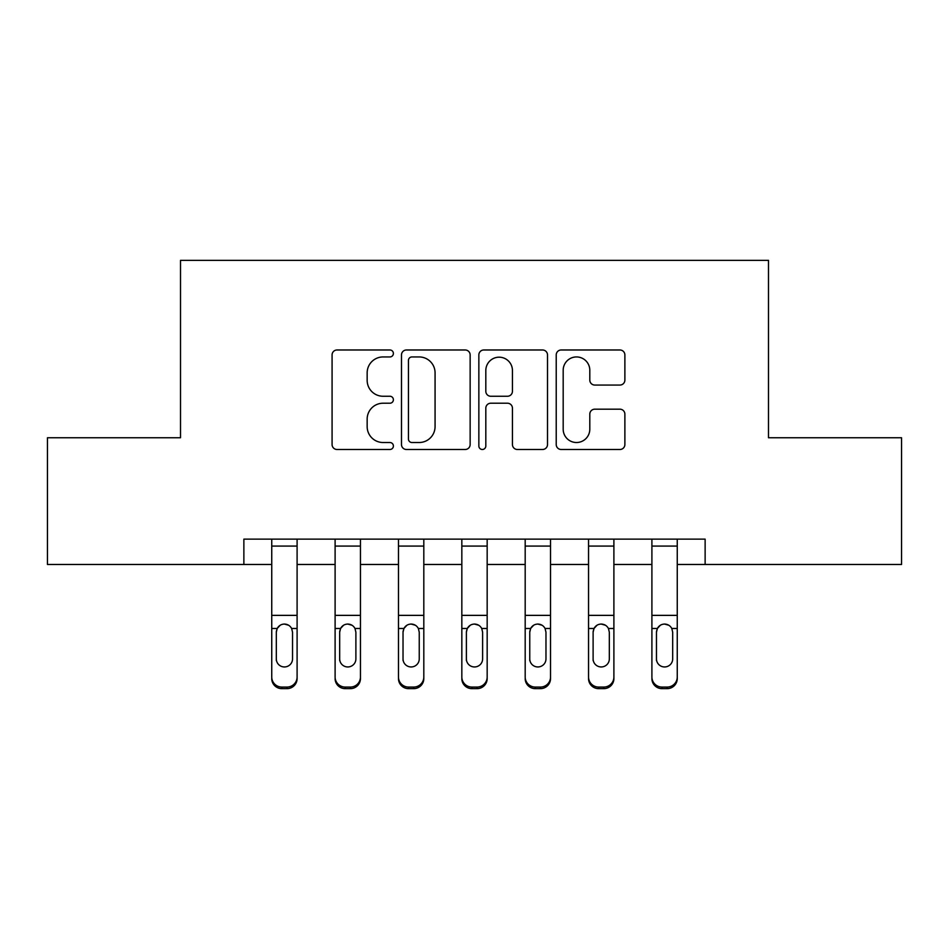 <?xml version="1.0" encoding="UTF-8"?>
<svg xmlns="http://www.w3.org/2000/svg" width="949" height="949" viewBox="0 0 949 949"><rect width="100%" height="100%" fill="white"/><g stroke="black" fill="none" stroke-linecap="round" stroke-linejoin="round"><path stroke-width="1.42" d="M393.396 353.467A3.488 3.488 0 0 0 389.92 349.979L337.049 349.979A4.97 4.97 0 0 0 332.079 354.962L332.079 444.512A4.97 4.97 0 0 0 337.049 449.494L389.92 449.494A3.488 3.488 0 0 0 393.396 446.006A3.488 3.488 0 0 0 389.92 442.519L383.076 442.519A15.919 15.919 0 0 1 367.156 426.599L367.156 419.138A15.919 15.919 0 0 1 383.076 403.218L389.92 403.218A3.488 3.488 0 0 0 393.396 399.731A3.488 3.488 0 0 0 389.92 396.255L383.076 396.255A15.919 15.919 0 0 1 367.156 380.335L367.156 372.862A15.919 15.919 0 0 1 383.076 356.943L389.92 356.943A3.488 3.488 0 0 0 393.396 353.467M619.911 385.057A4.97 4.97 0 0 0 624.881 380.086L624.881 354.962A4.97 4.97 0 0 0 619.911 349.979L561.191 349.979A4.97 4.97 0 0 0 556.221 354.962L556.221 444.512A4.97 4.97 0 0 0 561.191 449.494L619.911 449.494A4.97 4.97 0 0 0 624.881 444.512L624.881 414.167A4.97 4.97 0 0 0 619.911 409.185L594.786 409.185A4.97 4.97 0 0 0 589.803 414.167L589.803 429.209A13.31 13.31 0 0 1 576.494 442.519A13.31 13.31 0 0 1 563.184 429.209L563.184 370.252A13.31 13.31 0 0 1 576.494 356.943A13.31 13.31 0 0 1 589.803 370.252L589.803 380.086A4.97 4.97 0 0 0 594.786 385.057L619.911 385.057M243.869 564.477L47.45 564.477L47.45 437.75L180.512 437.75L180.512 260.346L768.488 260.346L768.488 437.75L901.55 437.75L901.55 564.477L705.131 564.477L705.131 539.127L243.869 539.127L243.869 564.477L271.746 564.477M470.146 354.962A4.97 4.97 0 0 0 465.176 349.979L406.457 349.979A4.97 4.97 0 0 0 401.486 354.962L401.486 444.512A4.97 4.97 0 0 0 406.457 449.494L465.176 449.494A4.97 4.97 0 0 0 470.146 444.512L470.146 354.962M483.824 349.979L542.543 349.979A4.97 4.97 0 0 1 547.514 354.962L547.514 444.512A4.97 4.97 0 0 1 542.543 449.494L517.419 449.494A4.97 4.97 0 0 1 512.436 444.512L512.436 408.189A4.97 4.97 0 0 0 507.466 403.218L490.799 403.218A4.97 4.97 0 0 0 485.817 408.189L485.817 446.006A3.488 3.488 0 0 1 482.341 449.494A3.488 3.488 0 0 1 478.854 446.006L478.854 354.962A4.97 4.97 0 0 1 483.824 349.979M297.096 564.477L335.104 564.477M360.454 564.477L398.473 564.477M423.812 564.477L461.831 564.477M487.169 564.477L525.188 564.477M550.527 564.477L588.546 564.477M613.896 564.477L651.904 564.477M677.254 564.477L705.131 564.477M411.937 356.943A3.488 3.488 0 0 0 408.45 360.43L408.45 439.043A3.488 3.488 0 0 0 411.937 442.519L419.15 442.519A15.919 15.919 0 0 0 435.069 426.599L435.069 372.862A15.919 15.919 0 0 0 419.15 356.943L411.937 356.943M512.436 370.501A13.31 13.31 0 0 0 499.127 357.192A13.31 13.31 0 0 0 485.817 370.501L485.817 391.273A4.97 4.97 0 0 0 490.799 396.255L507.466 396.255A4.97 4.97 0 0 0 512.436 391.273L512.436 370.501M271.746 539.127L271.746 677.017A10.142 10.059 -0 0 0 281.889 687.076L286.954 687.076A10.142 10.059 -0 0 0 297.096 677.017L297.096 678.606A10.142 10.059 180 0 1 286.954 688.654L286.954 687.076M297.096 630.065L297.096 678.606M292.529 658.914L292.529 632.212L292.529 658.914A8.114 8.043 180 0 1 284.415 666.957A8.114 8.043 180 0 0 292.529 658.914M276.313 660.492L276.313 658.914A8.114 8.043 180 0 0 284.415 666.957M280.192 625.249L277.203 628.475L276.313 631.583M288.65 625.249L284.415 624.062C287.654 624.181 290.05 625.652 291.628 628.475L292.529 632.212M297.096 539.127L297.096 677.017M281.889 687.076L281.889 688.654L286.954 688.654M281.889 688.654A10.142 10.059 180 0 1 271.746 678.606M271.746 628.475L277.203 628.475L276.313 632.212L276.313 658.914M277.203 628.475C278.769 625.652 281.177 624.181 284.415 624.062M335.104 539.127L335.104 677.017A10.142 10.059 -0 0 0 345.246 687.076L350.311 687.076A10.142 10.059 -0 0 0 360.454 677.017L360.454 678.606A10.142 10.059 180 0 1 350.311 688.654L350.311 687.076M360.454 630.065L360.454 678.606M355.887 658.914L355.887 632.212L355.887 658.914A8.114 8.043 180 0 1 347.785 666.957A8.114 8.043 180 0 0 355.887 658.914M339.671 660.492L339.671 658.914A8.114 8.043 180 0 0 347.785 666.957M343.55 625.249L340.572 628.475L339.671 631.583M351.996 625.249L347.785 624.062C351.011 624.181 353.419 625.652 354.985 628.475L355.887 632.212M398.473 539.127L398.473 677.017A10.142 10.059 -0 0 0 408.604 687.076L413.669 687.076A10.142 10.059 -0 0 0 423.812 677.017L423.812 678.606A10.142 10.059 180 0 1 413.669 688.654L413.669 687.076M423.812 630.065L423.812 678.606M419.244 658.914L419.244 632.212L419.244 658.914A8.114 8.043 180 0 1 411.142 666.957A8.114 8.043 180 0 0 419.244 658.914M403.028 660.492L403.028 658.914A8.114 8.043 180 0 0 411.142 666.957M406.907 625.249L403.93 628.475L403.028 631.583M415.365 625.249L411.142 624.062C414.369 624.181 416.777 625.652 418.355 628.475L419.244 632.212M461.831 539.127L461.831 677.017A10.142 10.059 -0 0 0 471.961 687.076L477.039 687.076A10.142 10.059 -0 0 0 487.169 677.017L487.169 678.606A10.142 10.059 180 0 1 477.039 688.654L477.039 687.076M487.169 630.065L487.169 678.606M482.614 658.914L482.614 632.212L482.614 658.914A8.114 8.043 180 0 1 474.5 666.957A8.114 8.043 180 0 0 482.614 658.914M466.386 660.492L466.386 658.914A8.114 8.043 180 0 0 474.5 666.957M470.265 625.249L467.288 628.475L466.386 631.583M478.723 625.249L474.5 624.062C477.727 624.181 480.135 625.652 481.712 628.475L482.614 632.212M360.454 539.127L360.454 677.017M345.246 687.076L345.246 688.654L350.311 688.654M345.246 688.654A10.142 10.059 180 0 1 335.104 678.606M335.104 628.475L340.572 628.475L339.671 632.212L339.671 658.914M340.572 628.475C342.138 625.652 344.534 624.181 347.785 624.062M423.812 539.127L423.812 677.017M408.604 687.076L408.604 688.654L413.669 688.654M408.604 688.654A10.142 10.059 180 0 1 398.473 678.606M398.473 628.475L403.93 628.475L403.028 632.212L403.028 658.914M403.93 628.475C405.496 625.652 407.904 624.181 411.142 624.062M487.169 539.127L487.169 677.017M471.961 687.076L471.961 688.654L477.039 688.654M471.961 688.654A10.142 10.059 180 0 1 461.831 678.606M461.831 628.475L467.288 628.475L466.386 632.212L466.386 658.914M467.288 628.475C468.853 625.652 471.262 624.181 474.5 624.062M525.188 539.127L525.188 677.017A10.142 10.059 -0 0 0 535.331 687.076L540.396 687.076A10.142 10.059 -0 0 0 550.527 677.017L550.527 678.606A10.142 10.059 180 0 1 540.396 688.654L540.396 687.076M550.527 630.065L550.527 678.606M545.972 658.914L545.972 632.212L545.972 658.914A8.114 8.043 180 0 1 537.858 666.957A8.114 8.043 180 0 0 545.972 658.914M529.756 660.492L529.756 658.914A8.114 8.043 180 0 0 537.858 666.957M533.635 625.249L530.645 628.475L529.756 631.583M542.081 625.249L537.858 624.062C541.096 624.181 543.492 625.652 545.07 628.475L545.972 632.212M550.527 539.127L550.527 677.017M535.331 687.076L535.331 688.654L540.396 688.654M535.331 688.654A10.142 10.059 180 0 1 525.188 678.606M525.188 628.475L530.645 628.475L529.756 632.212L529.756 658.914M530.645 628.475C532.211 625.652 534.619 624.181 537.858 624.062M588.546 539.127L588.546 677.017A10.142 10.059 -0 0 0 598.689 687.076L603.754 687.076A10.142 10.059 -0 0 0 613.896 677.017L613.896 678.606A10.142 10.059 180 0 1 603.754 688.654L603.754 687.076M613.896 630.065L613.896 678.606M609.329 658.914L609.329 632.212L609.329 658.914A8.114 8.043 180 0 1 601.215 666.957A8.114 8.043 180 0 0 609.329 658.914M593.113 660.492L593.113 658.914A8.114 8.043 180 0 0 601.215 666.957M596.992 625.249L594.015 628.475L593.113 631.583M605.438 625.249L601.215 624.062C604.454 624.181 606.862 625.652 608.428 628.475L609.329 632.212M651.904 539.127L651.904 677.017A10.142 10.059 -0 0 0 662.046 687.076L667.111 687.076A10.142 10.059 -0 0 0 677.254 677.017L677.254 678.606A10.142 10.059 180 0 1 667.111 688.654L667.111 687.076M677.254 630.065L677.254 678.606M672.687 658.914L672.687 632.212L672.687 658.914A8.114 8.043 180 0 1 664.585 666.957A8.114 8.043 180 0 0 672.687 658.914M656.471 660.492L656.471 658.914A8.114 8.043 180 0 0 664.585 666.957M660.35 625.249L657.372 628.475L656.471 631.583M668.808 625.249L664.585 624.062C667.811 624.181 670.219 625.652 671.797 628.475L672.687 632.212M613.896 539.127L613.896 677.017M598.689 687.076L598.689 688.654L603.754 688.654M598.689 688.654A10.142 10.059 180 0 1 588.546 678.606M588.546 628.475L594.015 628.475L593.113 632.212L593.113 658.914M594.015 628.475C595.581 625.652 597.977 624.181 601.215 624.062M677.254 539.127L677.254 677.017M662.046 687.076L662.046 688.654L667.111 688.654M662.046 688.654A10.142 10.059 180 0 1 651.904 678.606M651.904 628.475L657.372 628.475L656.471 632.212L656.471 658.914M657.372 628.475C658.938 625.652 661.346 624.181 664.585 624.062M291.628 628.475L297.096 628.475M271.746 615.367L297.096 615.367M271.746 546.078L297.096 546.078M354.985 628.475L360.454 628.475M335.104 615.367L360.454 615.367M335.104 546.078L360.454 546.078M418.355 628.475L423.812 628.475M398.473 615.367L423.812 615.367M398.473 546.078L423.812 546.078M481.712 628.475L487.169 628.475M461.831 615.367L487.169 615.367M461.831 546.078L487.169 546.078M545.07 628.475L550.527 628.475M525.188 615.367L550.527 615.367M525.188 546.078L550.527 546.078M608.428 628.475L613.896 628.475M588.546 615.367L613.896 615.367M588.546 546.078L613.896 546.078M671.797 628.475L677.254 628.475M651.904 615.367L677.254 615.367M651.904 546.078L677.254 546.078"/></g></svg>

